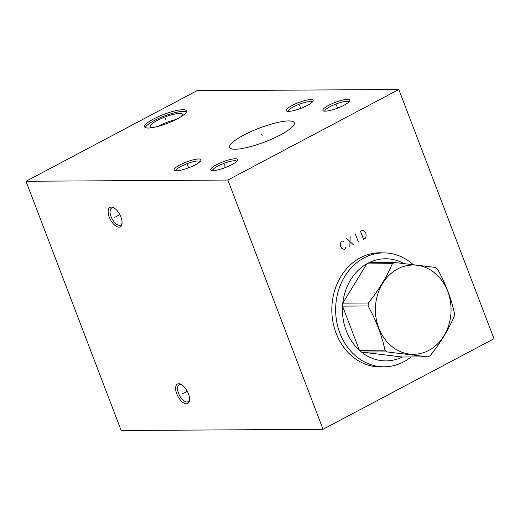 <?xml version="1.0" encoding="UTF-8"?>
<svg xmlns="http://www.w3.org/2000/svg" width="520" height="520" viewBox="0 0 520 520"><rect width="100%" height="100%" fill="white"/><g stroke="black" fill="none" stroke-linecap="round" stroke-linejoin="round"><path stroke-width="0.78" d="M227.858 180.05L26 181.266L196.963 90.708L398.821 89.486L227.858 180.05L323.037 429.293L121.18 430.515L26 181.266M177.45 118.801A22.405 4.81 159.1 0 1 144.625 126.867A22.405 4.81 159.1 0 1 153.667 118.944A22.405 4.81 159.1 0 1 186.492 110.884A22.405 4.81 159.1 0 1 177.45 118.801M288.529 111.391A14.437 3.1 159.1 0 1 286.767 111.144A14.437 3.1 159.1 0 1 293.761 104.65A14.437 3.1 159.1 0 1 310.837 99.573A14.437 3.1 159.1 0 1 313.086 101.095A14.437 3.1 159.1 0 1 302.783 107.581A14.437 3.1 159.1 0 1 288.529 111.391M325.228 111.169A14.437 3.1 159.1 0 1 323.472 110.923A14.437 3.1 159.1 0 1 330.467 104.429A14.437 3.1 159.1 0 1 347.542 99.353A14.437 3.1 159.1 0 1 349.785 100.874A14.437 3.1 159.1 0 1 339.482 107.361A14.437 3.1 159.1 0 1 325.228 111.169M176.378 170.8A14.437 3.1 159.1 0 1 174.616 170.553A14.437 3.1 159.1 0 1 181.61 164.06A14.437 3.1 159.1 0 1 198.686 158.984A14.437 3.1 159.1 0 1 200.935 160.505A14.437 3.1 159.1 0 1 190.632 166.992A14.437 3.1 159.1 0 1 176.378 170.8M213.077 170.58A14.437 3.1 159.1 0 1 211.315 170.333A14.437 3.1 159.1 0 1 218.316 163.839A14.437 3.1 159.1 0 1 235.391 158.763A14.437 3.1 159.1 0 1 237.633 160.284A14.437 3.1 159.1 0 1 227.331 166.77A14.437 3.1 159.1 0 1 213.077 170.58M280.312 134.966A34.574 7.423 159.1 0 1 229.658 147.413A34.574 7.423 159.1 0 1 243.607 135.187A34.574 7.423 159.1 0 1 294.262 122.746A34.574 7.423 159.1 0 1 280.312 134.966M188.403 393.731A10.979 5.33 62.1 0 1 189.462 400.452A10.979 5.33 62.1 0 1 184.054 403.13A10.979 5.33 62.1 0 1 176.742 393.803A10.979 5.33 62.1 0 1 180.915 384.312A10.979 5.33 62.1 0 1 188.403 393.731M120.939 217.067A10.979 5.33 62.1 0 1 122.005 223.789A10.979 5.33 62.1 0 1 116.591 226.467A10.979 5.33 62.1 0 1 109.284 217.139A10.979 5.33 62.1 0 1 113.451 207.649A10.979 5.33 62.1 0 1 120.939 217.067M398.821 89.486L494 338.735L323.037 429.293M383.916 366.795A57.09 48.386 -90.3 0 1 380.549 366.957A57.09 48.386 -90.3 0 1 336.096 333.229A57.09 48.386 -90.3 0 1 379.86 252.772A57.09 48.386 -90.3 0 1 383.227 252.895M379.639 366.951A57.09 48.386 89.7 0 0 382.096 366.808M378.95 252.792A57.09 48.386 -90.3 0 1 381.407 252.902M175.929 119.587A15.971 3.432 -20.9 0 0 159.627 125.587A15.971 3.432 159.1 0 0 158.301 126.315M153.153 127.504A17.147 3.686 159.1 0 1 150.234 126.763A17.147 3.686 159.1 0 1 157.073 120.542A17.147 3.686 -20.9 0 1 173.414 114.361A17.147 3.686 -20.9 0 1 182.24 114.537A17.147 3.686 -20.9 0 1 180.557 117.039M186.459 111.82A22.405 4.81 -20.9 0 0 154.284 120.562A22.405 4.81 159.1 0 0 145.275 127.543M189.534 399.711A9.627 4.674 62.1 0 1 188.123 401.719A9.627 4.674 62.1 0 1 178.51 393.244A9.627 4.674 62.1 0 1 179.114 384.709A9.627 4.674 62.1 0 1 181.565 384.67M122.07 223.047A9.627 4.674 62.1 0 1 120.666 225.056A9.627 4.674 62.1 0 1 111.052 216.58A9.627 4.674 62.1 0 1 111.651 208.046A9.627 4.674 62.1 0 1 114.108 208.006M288.087 111.384A12.948 2.782 159.1 0 1 296.309 105.45A12.948 2.782 159.1 0 1 310.206 101.549A12.948 2.782 159.1 0 1 312.26 102.154M324.786 111.163A12.948 2.782 159.1 0 1 333.008 105.228A12.948 2.782 159.1 0 1 346.905 101.328A12.948 2.782 159.1 0 1 348.966 101.933M175.936 170.794A12.948 2.782 159.1 0 1 184.158 164.859A12.948 2.782 159.1 0 1 198.055 160.959A12.948 2.782 159.1 0 1 200.109 161.564M212.635 170.573A12.948 2.782 159.1 0 1 220.857 164.632A12.948 2.782 159.1 0 1 234.754 160.738A12.948 2.782 159.1 0 1 236.815 161.343M376.526 366.782A56.953 48.269 89.7 0 0 378.729 366.828L384.248 366.795A56.953 48.269 89.7 0 0 403.748 361.81A56.953 48.269 -90.3 0 0 411.099 356.96M384.248 366.795A56.953 48.269 89.7 0 1 336.752 321.906A56.953 48.269 89.7 0 1 364.059 257.881A56.953 48.269 -90.3 0 1 383.559 252.889L378.04 252.922A56.953 48.269 89.7 0 0 375.837 253M383.559 252.889A56.953 48.269 -90.3 0 1 413.017 264.485M392.334 263.718L366.769 263.874A51.064 43.277 89.7 0 1 367.919 263.244A51.064 43.277 -90.3 0 1 369.083 262.652L394.641 262.496A51.064 43.277 89.7 0 0 393.478 263.088A51.064 43.277 89.7 0 0 392.334 263.718C386.828 276.796 378.833 289.887 368.355 302.998A51.064 43.277 89.7 0 0 368.101 305.968C376.22 320.69 381.843 335.426 384.982 350.175A51.064 43.277 89.7 0 0 387.036 351.923L427.895 356.856A51.064 43.277 89.7 0 0 429.059 356.265A51.064 43.277 89.7 0 0 430.209 355.635C440.687 342.524 448.682 329.433 454.181 316.355A51.064 43.277 89.7 0 0 454.435 313.385C451.301 298.636 445.673 283.901 437.554 269.178A51.064 43.277 89.7 0 0 435.5 267.43L394.641 262.496M403.722 263.445A51.064 43.277 89.7 0 0 369.083 262.652M368.355 302.998L342.797 303.154A51.064 43.277 89.7 0 1 366.769 263.874L342.797 303.154A51.064 43.277 89.7 0 0 342.543 306.124A51.064 43.277 89.7 0 0 359.424 350.331A51.064 43.277 89.7 0 0 361.478 352.079A51.064 43.277 89.7 0 0 402.337 357.012L427.895 356.856M397.683 268.931A44.642 37.837 89.7 0 0 378.742 327.938A44.642 37.837 89.7 0 0 428.792 350.396A44.642 37.837 89.7 0 0 447.726 291.395A44.642 37.837 89.7 0 0 397.683 268.931M384.982 350.175L359.424 350.331L342.543 306.124L368.101 305.968M402.337 357.012L361.478 352.079L387.036 351.923M343.856 241.592L342.062 240.922L341.204 241.378L340.269 244.303L340.606 246.545L341.809 248.339L344.286 249.451L345.144 249.002L345.911 246.974M346.762 238.433L353.262 244.699M349.843 246.513L350.181 236.619M355.31 233.903L358.391 241.982M360.438 231.186L363.519 239.265L365.228 238.362L365.826 237.231L366.171 235.436L365.826 233.188L364.631 231.394L363.259 230.503L362.147 230.282L360.438 231.186M182.975 393.556L182.175 393.978M183.619 393.211L187.285 391.274M115.512 216.892L114.712 217.315M116.162 216.547L119.821 214.611M165.38 118.404L165.737 119.347L165.38 118.404M299.5 105.014L299.865 105.956M300.203 106.847L300.788 108.381M336.206 104.787L336.563 105.736M336.908 106.626L337.493 108.16M187.35 164.417L187.714 165.367M188.052 166.257L188.636 167.791M224.055 164.197L224.412 165.145M224.757 166.036L225.342 167.57M261.781 134.602L262.139 135.551"/></g></svg>
